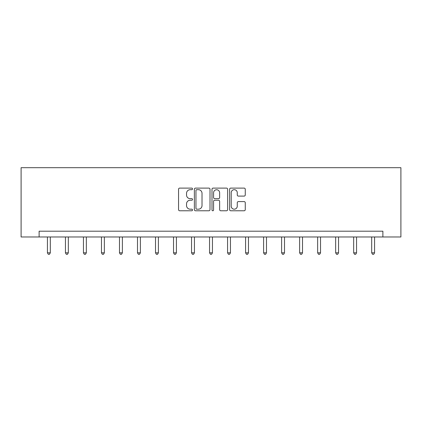<?xml version="1.0" encoding="UTF-8"?>
<svg xmlns="http://www.w3.org/2000/svg" width="422" height="422" viewBox="0 0 422 422"><rect width="100%" height="100%" fill="white"/><g stroke="black" fill="none" stroke-linecap="round" stroke-linejoin="round"><path stroke-width="0.63" d="M192.527 188.898A0.791 0.791 0 0 0 191.73 188.107L179.688 188.107A1.134 1.134 0 0 0 178.553 189.241L178.553 209.644A1.134 1.134 0 0 0 179.688 210.773L191.73 210.773A0.791 0.791 0 0 0 192.527 209.982A0.791 0.791 0 0 0 191.73 209.191L190.174 209.191A3.629 3.629 0 0 1 186.545 205.561L186.545 203.863A3.629 3.629 0 0 1 190.174 200.234L191.73 200.234A0.791 0.791 0 0 0 192.527 199.442A0.791 0.791 0 0 0 191.73 198.646L190.174 198.646A3.629 3.629 0 0 1 186.545 195.022L186.545 193.318A3.629 3.629 0 0 1 190.174 189.694L191.73 189.694A0.791 0.791 0 0 0 192.527 188.898M244.127 196.098A1.134 1.134 0 0 0 245.261 194.964L245.261 189.241A1.134 1.134 0 0 0 244.127 188.107L230.75 188.107A1.134 1.134 0 0 0 229.615 189.241L229.615 209.644A1.134 1.134 0 0 0 230.75 210.773L244.127 210.773A1.134 1.134 0 0 0 245.261 209.644L245.261 202.729A1.134 1.134 0 0 0 244.127 201.595L238.404 201.595A1.134 1.134 0 0 0 237.269 202.729L237.269 206.158A3.033 3.033 0 0 1 234.236 209.191A3.033 3.033 0 0 1 231.203 206.158L231.203 192.727A3.033 3.033 0 0 1 234.236 189.694A3.033 3.033 0 0 1 237.269 192.727L237.269 194.964A1.134 1.134 0 0 0 238.404 196.098L244.127 196.098M382.886 236.969L400.9 236.969L400.9 167.687L21.1 167.687L21.1 236.969L382.886 236.969L382.886 231.198L39.114 231.198L39.114 236.969M210.008 189.241A1.134 1.134 0 0 0 208.874 188.107L195.502 188.107A1.134 1.134 0 0 0 194.368 189.241L194.368 209.644A1.134 1.134 0 0 0 195.502 210.773L208.874 210.773A1.134 1.134 0 0 0 210.008 209.644L210.008 189.241M213.126 188.107L226.498 188.107A1.134 1.134 0 0 1 227.632 189.241L227.632 209.644A1.134 1.134 0 0 1 226.498 210.773L220.775 210.773A1.134 1.134 0 0 1 219.64 209.644L219.64 201.368A1.134 1.134 0 0 0 218.512 200.234L214.714 200.234A1.134 1.134 0 0 0 213.579 201.368L213.579 209.982A0.791 0.791 0 0 1 212.783 210.773A0.791 0.791 0 0 1 211.992 209.982L211.992 189.241A1.134 1.134 0 0 1 213.126 188.107M196.747 189.694A0.791 0.791 0 0 0 195.956 190.486L195.956 208.394A0.791 0.791 0 0 0 196.747 209.191L198.393 209.191A3.629 3.629 0 0 0 202.017 205.561L202.017 193.318A3.629 3.629 0 0 0 198.393 189.694L196.747 189.694M219.64 192.78A3.033 3.033 0 0 0 216.613 189.752A3.033 3.033 0 0 0 213.579 192.78L213.579 197.512A1.134 1.134 0 0 0 214.714 198.646L218.512 198.646A1.134 1.134 0 0 0 219.64 197.512L219.64 192.78M47.428 236.969L47.428 252.815L50.313 252.815L50.313 236.969M50.313 252.815L49.448 254.313L48.293 254.313L47.428 252.815M65.442 236.969L65.442 252.815L68.327 252.815L68.327 236.969M68.327 252.815L67.462 254.313L66.307 254.313L65.442 252.815M83.456 236.969L83.456 252.815L86.346 252.815L86.346 236.969M86.346 252.815L85.476 254.313L84.321 254.313L83.456 252.815M101.47 236.969L101.47 252.815L104.361 252.815L104.361 236.969M104.361 252.815L103.49 254.313L102.335 254.313L101.47 252.815M119.484 236.969L119.484 252.815L122.375 252.815L122.375 236.969M122.375 252.815L121.504 254.313L120.349 254.313L119.484 252.815M137.498 236.969L137.498 252.815L140.389 252.815L140.389 236.969M140.389 252.815L139.518 254.313L138.363 254.313L137.498 252.815M155.512 236.969L155.512 252.815L158.403 252.815L158.403 236.969M158.403 252.815L157.533 254.313L156.377 254.313L155.512 252.815M173.526 236.969L173.526 252.815L176.417 252.815L176.417 236.969M176.417 252.815L175.547 254.313L174.397 254.313L173.526 252.815M191.541 236.969L191.541 252.815L194.431 252.815L194.431 236.969M194.431 252.815L193.561 254.313L192.411 254.313L191.541 252.815M209.555 236.969L209.555 252.815L212.445 252.815L212.445 236.969M212.445 252.815L211.575 254.313L210.425 254.313L209.555 252.815M227.569 236.969L227.569 252.815L230.459 252.815L230.459 236.969M230.459 252.815L229.589 254.313L228.439 254.313L227.569 252.815M245.583 236.969L245.583 252.815L248.474 252.815L248.474 236.969M248.474 252.815L247.603 254.313L246.453 254.313L245.583 252.815M263.597 236.969L263.597 252.815L266.488 252.815L266.488 236.969M266.488 252.815L265.623 254.313L264.467 254.313L263.597 252.815M281.611 236.969L281.611 252.815L284.502 252.815L284.502 236.969M284.502 252.815L283.637 254.313L282.482 254.313L281.611 252.815M299.625 236.969L299.625 252.815L302.516 252.815L302.516 236.969M302.516 252.815L301.651 254.313L300.496 254.313L299.625 252.815M317.639 236.969L317.639 252.815L320.53 252.815L320.53 236.969M320.53 252.815L319.665 254.313L318.51 254.313L317.639 252.815M335.654 236.969L335.654 252.815L338.544 252.815L338.544 236.969M338.544 252.815L337.679 254.313L336.524 254.313L335.654 252.815M353.673 236.969L353.673 252.815L356.558 252.815L356.558 236.969M356.558 252.815L355.693 254.313L354.538 254.313L353.673 252.815M371.687 236.969L371.687 252.815L374.572 252.815L374.572 236.969M374.572 252.815L373.707 254.313L372.552 254.313L371.687 252.815"/></g></svg>
